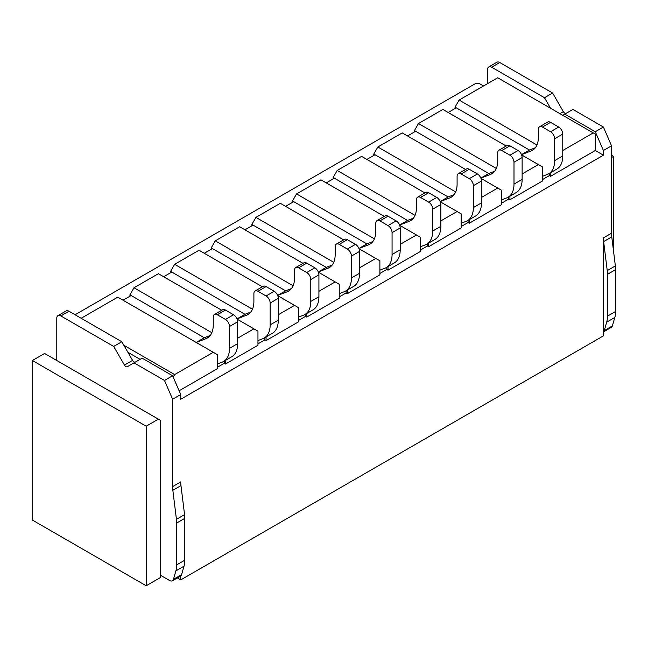 <?xml version="1.0" encoding="UTF-8"?>
<svg xmlns="http://www.w3.org/2000/svg" width="648" height="648" viewBox="0 0 648 648"><rect width="100%" height="100%" fill="white"/><g stroke="black" fill="none" stroke-linecap="round" stroke-linejoin="round"><path stroke-width="0.97" d="M56.781 360.507L56.781 318.273A5.751 3.321 60 0 1 57.972 315.641A5.751 3.321 60 0 1 60.847 315.932L113.684 346.429L124.44 365.059A2.876 1.66 -120 0 0 127.308 366.719L134.006 362.856L164.487 380.457L172.611 399.225L172.611 486.599L180.743 481.901A28.739 16.589 -120 0 0 180.978 485.603L184.567 514.634A28.739 16.589 60 0 1 184.802 518.343L184.802 560.188A28.739 16.589 60 0 1 184.024 566.182L181.586 574.638A5.751 3.321 60 0 1 180.743 575.942L180.743 579.903L177.325 577.927M180.743 579.903L603.41 335.875L603.41 237.881A28.739 16.589 -120 0 0 603.644 241.583L607.233 270.613A28.739 16.589 60 0 1 607.476 274.315L607.476 316.167A28.739 16.589 60 0 1 606.69 322.161L604.252 330.61A5.751 3.321 60 0 1 603.41 331.914M146.197 585.768L146.197 426.206L158.387 419.167L44.59 353.468L32.4 360.507L32.4 520.069L146.197 585.768L160.421 577.554L160.421 575.205L169.549 580.478A5.751 3.321 60 0 0 172.417 580.762A5.751 3.321 60 0 0 173.453 579.328L181.586 574.638M158.387 419.167L160.421 420.341L160.421 575.205M172.611 486.599A28.739 16.589 -120 0 0 172.846 490.301L176.442 519.332A28.739 16.589 60 0 1 176.677 523.033L176.677 564.886A28.739 16.589 60 0 1 175.892 570.88L173.453 579.328M32.4 360.507L146.197 426.206M483.513 85.982L479.455 83.633L475.389 83.633L75.071 314.758M536.949 144.99L459.132 100.059L497.737 77.768L595.277 134.079L595.277 150.506L603.41 155.204L180.743 399.225L180.743 394.535L172.611 399.225M562.764 115.312L564.797 114.137L595.277 131.738L603.41 150.506L603.41 155.204M487.58 83.633L487.58 69.555A5.751 3.321 60 0 1 488.77 66.922A5.751 3.321 60 0 1 491.646 67.214L544.482 97.71L550.573 108.273M173.194 377.104L174.644 374.584L213.257 352.301L217.315 354.642L217.315 368.72L179.115 390.776M217.315 367.319L224.224 363.326L224.224 361.114M237.638 338.216L253.894 328.836L257.961 331.177L257.961 345.263L225.447 364.03L224.224 363.326M257.961 343.853L264.87 339.86L264.87 337.649M278.276 314.758L294.532 305.37L298.598 307.719L298.598 321.797L266.085 340.565L264.87 339.86M298.598 320.387L305.508 316.394L305.508 314.191M318.921 291.292L335.178 281.904L339.244 284.253L339.244 298.331L306.731 317.099L305.508 316.394M339.244 296.922L346.145 292.937L346.145 290.725M359.559 267.827L375.816 258.439L379.882 260.788L379.882 274.865L347.369 293.641L346.145 292.937M379.882 273.456L386.791 269.471L386.791 267.26M400.205 244.361L416.462 234.981L420.52 237.322L420.52 251.4L388.006 270.175L386.791 269.471M420.52 249.998L427.429 246.005L427.429 243.794M440.843 220.903L457.099 211.515L461.165 213.864L461.165 227.942L428.652 246.71L427.429 246.005M461.165 226.533L468.075 222.539L468.075 220.336M481.488 197.438L497.737 188.05L501.803 190.399L501.803 204.476L469.29 223.244L468.075 222.539M501.803 203.067L508.712 199.082L508.712 196.871M522.126 173.972L538.383 164.584L542.449 166.933L542.449 181.011L509.935 199.778L508.712 199.082M542.449 179.601L549.358 175.616L549.358 173.405M595.277 150.506L550.573 176.321L549.358 175.616M603.41 150.506L611.534 145.816L611.534 233.183A28.739 16.589 -120 0 0 611.769 236.893L615.365 265.923A28.739 16.589 60 0 1 615.6 269.625L615.6 311.469A28.739 16.589 60 0 1 614.814 317.463L612.376 325.92A5.751 3.321 60 0 1 611.348 327.353L603.41 331.93M595.277 131.738L603.41 127.04L611.534 145.816M564.797 114.137L572.929 109.447L603.41 127.04M488.77 66.922L496.903 62.232A5.751 3.321 60 0 1 499.77 62.516L552.606 93.02L563.363 111.65A2.876 1.66 -120 0 0 566.222 113.319M611.534 157.545L613.567 156.371L613.567 251.408M611.534 155.204L613.567 156.371M544.482 97.71L552.606 93.02M550.573 172.7L550.573 176.321M562.764 150.506L593.244 132.913M509.935 196.166L509.935 199.778M469.29 219.631L469.29 223.244M428.652 243.089L428.652 246.71M388.006 266.555L388.006 270.175M379.882 270.175L384.766 268.296A28.739 16.589 -120 0 0 386.119 267.648A28.739 16.589 -120 0 0 392.072 254.494L392.072 232.632A5.751 3.321 -120 0 0 388.006 225.593L396.139 220.895L388.006 216.205A5.751 3.321 -120 0 0 385.139 215.922L377.006 220.612A5.751 3.321 -120 0 0 375.816 223.244L375.816 231.028A28.739 16.589 60 0 1 369.862 244.183A28.739 16.589 60 0 1 368.51 244.831L358.927 248.516L366.873 243.891L293.722 201.658L285.598 206.356M386.119 267.648L394.251 262.95A28.739 16.589 -120 0 0 400.205 249.796L400.205 227.942A5.751 3.321 -120 0 0 396.139 220.895M388.006 216.205L379.882 220.895A5.751 3.321 -120 0 0 377.006 220.612M379.882 220.895L388.006 225.593M347.369 290.021L347.369 293.641M339.244 293.641L344.12 291.762A28.739 16.589 -120 0 0 345.481 291.114A28.739 16.589 -120 0 0 351.435 277.952L351.435 256.098A5.751 3.321 -120 0 0 347.369 249.059L355.501 244.361L347.369 239.671A5.751 3.321 -120 0 0 344.493 239.387L336.369 244.077A5.751 3.321 -120 0 0 335.178 246.71L335.178 254.494A28.739 16.589 60 0 1 329.225 267.648A28.739 16.589 60 0 1 327.864 268.296L318.29 271.982M345.481 291.114L353.606 286.416A28.739 16.589 -120 0 0 359.559 273.262L359.559 251.4A5.751 3.321 -120 0 0 355.501 244.361M347.369 239.671L339.244 244.361A5.751 3.321 -120 0 0 336.369 244.077M339.244 244.361L347.369 249.059M306.731 313.486L306.731 317.099M298.598 317.099L303.483 315.22A28.739 16.589 -120 0 0 304.844 314.572A28.739 16.589 -120 0 0 310.789 301.417L310.789 279.555A5.751 3.321 -120 0 0 306.731 272.516L314.855 267.827L306.731 263.137A5.751 3.321 -120 0 0 303.855 262.853L295.723 267.543A5.751 3.321 -120 0 0 294.532 270.175L294.532 277.952A28.739 16.589 60 0 1 288.587 291.114A28.739 16.589 60 0 1 287.226 291.762L277.644 295.448M304.844 314.572L312.968 309.882A28.739 16.589 -120 0 0 318.921 296.727L318.921 274.865A5.751 3.321 -120 0 0 314.855 267.827M306.731 263.137L298.598 267.827A5.751 3.321 -120 0 0 295.723 267.543M298.598 267.827L306.731 272.516M266.085 336.952L266.085 340.565M257.961 340.565L262.837 338.685A28.739 16.589 -120 0 0 264.198 338.037A28.739 16.589 -120 0 0 270.151 324.883L270.151 303.021A5.751 3.321 -120 0 0 266.085 295.982L274.217 291.292L266.085 286.594A5.751 3.321 -120 0 0 263.209 286.311L255.085 291.009A5.751 3.321 -120 0 0 253.894 293.641L253.894 301.417A28.739 16.589 60 0 1 247.941 314.572A28.739 16.589 60 0 1 246.58 315.22L237.006 318.913L244.952 314.288L171.801 272.055L163.669 276.745M264.198 338.037L272.33 333.347A28.739 16.589 -120 0 0 278.276 320.193L278.276 298.331A5.751 3.321 -120 0 0 274.217 291.292M266.085 286.594L257.961 291.292A5.751 3.321 -120 0 0 255.085 291.009M257.961 291.292L266.085 295.982M225.447 360.41L225.447 364.03M217.315 364.03L222.199 362.151A28.739 16.589 -120 0 0 223.56 361.503A28.739 16.589 -120 0 0 229.505 348.349L237.638 343.651L237.638 321.797A5.751 3.321 -120 0 0 233.572 314.758L225.447 310.06A5.751 3.321 -120 0 0 222.572 309.776L214.439 314.466A5.751 3.321 -120 0 0 213.257 317.099L213.257 324.883A28.739 16.589 60 0 1 207.303 338.037A28.739 16.589 60 0 1 205.943 338.685L196.182 342.444L204.314 337.754L131.155 295.512L123.031 300.21M223.56 361.503L231.684 356.813A28.739 16.589 -120 0 0 237.638 343.651M237.638 321.797L229.505 326.487L229.505 348.349M225.447 310.06L217.315 314.758A5.751 3.321 -120 0 0 214.439 314.466M217.315 314.758L225.447 319.448L233.572 314.758M229.505 326.487A5.751 3.321 -120 0 0 225.447 319.448M134.006 362.856L142.131 358.166L172.611 375.759L180.743 394.535M57.972 315.641L66.104 310.951A5.751 3.321 60 0 1 68.98 311.234L121.808 341.739L132.565 360.369L124.44 365.059M164.487 380.457L172.611 375.759M172.417 580.762L180.549 576.072A5.751 3.321 -120 0 0 180.743 575.942M127.907 352.301L140.098 359.34M135.424 362.038A2.876 1.66 60 0 1 132.565 360.369M113.684 346.429L121.808 341.739M174.644 374.584L123.841 345.263M213.257 352.301L117.75 297.157L81.17 318.273M129.94 296.217L129.94 294.808L131.155 295.512M221.729 310.262L158.387 273.691L134.006 287.769L129.94 294.808M134.006 287.769L211.823 332.699M210.203 335.478L204.314 337.754M253.894 328.836L237.095 319.132M262.367 286.797L199.025 250.233L174.644 264.311L170.578 271.35L170.578 272.751M170.578 271.35L171.801 272.055M174.644 264.311L252.469 309.234M277.733 295.666L294.532 305.37M204.314 253.279L212.439 248.589L285.598 290.822L277.636 295.415M211.224 249.294L211.224 247.884L212.439 248.589M303.013 263.339L239.671 226.768L215.282 240.845L211.224 247.884M293.107 285.776L215.282 240.845M318.379 272.209L335.178 281.904M244.952 229.813L253.085 225.123L326.236 267.357L318.273 271.958M251.861 225.828L251.861 224.419L253.085 225.123M343.651 239.873L280.309 203.302L255.928 217.38L251.861 224.419M333.744 262.31L255.928 217.38M359.016 248.743L375.816 258.439M292.499 202.362L292.499 200.953L293.722 201.658M384.296 216.408L320.954 179.836L296.565 193.914L292.499 200.953M374.39 238.845L296.565 193.914M399.654 225.277L416.462 234.981M326.236 182.89L334.36 178.192L407.519 220.433L399.557 225.026M333.145 178.897L333.145 177.495L334.36 178.192M424.934 192.942L361.592 156.371L337.211 170.448L333.145 177.495M440.3 201.812L457.099 211.515M366.873 159.424L375.006 154.734L448.157 196.968L440.195 201.56M373.783 155.439L373.783 154.03L375.006 154.734M465.58 169.476L402.238 132.913L377.849 146.991L373.783 154.03M480.938 178.354L497.737 188.05M407.519 135.959L415.643 131.269L488.803 173.502L480.84 178.103L490.431 174.442A28.739 16.589 60 0 0 491.792 173.794A28.739 16.589 60 0 0 497.737 160.631L497.737 152.855A5.751 3.321 -120 0 1 498.928 150.223L507.06 145.533A5.751 3.321 -120 0 1 509.935 145.816L501.803 150.506A5.751 3.321 -120 0 0 498.928 150.223M414.428 131.973L414.428 130.564L415.643 131.269M506.218 146.019L442.876 109.447L418.495 123.525L414.428 130.564M521.583 154.888L538.383 164.584M448.157 112.493L456.289 107.803L529.44 150.036L521.478 154.637M455.066 108.508L455.066 107.098L456.289 107.803M459.132 100.059L455.066 107.098M542.449 176.321L547.325 174.442A28.739 16.589 -120 0 0 548.686 173.794L556.818 169.096A28.739 16.589 -120 0 0 562.764 155.941L562.764 134.079A5.751 3.321 -120 0 0 558.706 127.04L550.573 122.351A5.751 3.321 -120 0 0 547.698 122.067L539.573 126.757A5.751 3.321 -120 0 0 538.383 129.389L538.383 137.174A28.739 16.589 60 0 1 532.429 150.328A28.739 16.589 60 0 1 531.068 150.976L521.494 154.661M535.337 147.768L529.44 150.036M548.686 173.794A28.739 16.589 -120 0 0 554.639 160.639L554.639 138.777A5.751 3.321 -120 0 0 550.573 131.738L542.449 127.04A5.751 3.321 -120 0 0 539.573 126.757M496.311 168.456L418.495 123.525M501.803 199.778L506.687 197.907A28.739 16.589 -120 0 0 508.048 197.251L516.173 192.561A28.739 16.589 -120 0 0 522.126 179.407L522.126 157.545A5.751 3.321 -120 0 0 518.06 150.506L509.935 145.816M494.691 171.234L488.803 173.502M522.126 157.545L513.994 162.243A5.751 3.321 -120 0 0 509.935 155.204L518.06 150.506M513.994 162.243L513.994 184.097L522.126 179.407M508.048 197.251A28.739 16.589 -120 0 0 513.994 184.097M501.803 150.506L509.935 155.204M455.674 191.921L377.849 146.991M461.165 223.244L466.042 221.365A28.739 16.589 -120 0 0 467.402 220.717L475.535 216.027A28.739 16.589 -120 0 0 481.488 202.873L481.488 181.011A5.751 3.321 -120 0 0 477.422 173.972L469.29 169.282A5.751 3.321 -120 0 0 466.414 168.99L458.29 173.688A5.751 3.321 -120 0 0 457.099 176.321L457.099 184.097A28.739 16.589 60 0 1 451.146 197.251A28.739 16.589 60 0 1 449.785 197.907L440.211 201.593M454.054 194.7L448.157 196.968M469.29 169.282L461.165 173.972A5.751 3.321 -120 0 0 458.29 173.688M461.165 173.972L469.29 178.662L477.422 173.972M481.488 181.011L473.356 185.701A5.751 3.321 -120 0 0 469.29 178.662M473.356 185.701L473.356 207.562L481.488 202.873M467.402 220.717A28.739 16.589 -120 0 0 473.356 207.562M415.028 215.379L337.211 170.448M420.52 246.71L425.404 244.831A28.739 16.589 -120 0 0 426.765 244.183L434.889 239.493A28.739 16.589 -120 0 0 440.843 226.338L440.843 204.476A5.751 3.321 -120 0 0 436.776 197.438L428.652 192.739A5.751 3.321 -120 0 0 425.776 192.456L417.652 197.154A5.751 3.321 -120 0 0 416.462 199.778L416.462 207.562A28.739 16.589 60 0 1 410.508 220.717A28.739 16.589 60 0 1 409.147 221.365L399.565 225.059M413.416 218.165L407.519 220.433M426.765 244.183A28.739 16.589 -120 0 0 432.718 231.028L432.718 209.166A5.751 3.321 -120 0 0 428.652 202.127L436.776 197.438M428.652 192.739L420.52 197.438A5.751 3.321 -120 0 0 417.652 197.154M420.52 197.438L428.652 202.127M372.77 241.623L366.873 243.891M332.132 265.089L326.236 267.357M291.487 288.554L285.598 290.822M250.849 312.02L244.952 314.288M611.534 233.183L603.41 237.881M604.252 330.61L612.376 325.92M614.814 317.463L606.69 322.161M607.476 316.167L615.6 311.469M615.6 269.625L607.476 274.315M607.233 270.613L615.365 265.923M603.644 241.583L611.769 236.893M499.77 62.516L491.646 67.214M563.363 111.65L559.896 113.651M392.072 254.494L400.205 249.796M400.205 227.942L392.072 232.632M351.435 277.952L359.559 273.262M359.559 251.4L351.435 256.098M310.789 301.417L318.921 296.727M318.921 274.865L310.789 279.555M270.151 324.883L278.276 320.193M278.276 298.331L270.151 303.021M184.024 566.182L175.892 570.88M176.677 564.886L184.802 560.188M184.802 518.343L176.677 523.033M176.442 519.332L184.567 514.634M172.846 490.301L180.978 485.603M68.98 311.234L60.847 315.932M208.543 337.187L205.943 338.685M550.573 122.351L542.449 127.04M550.573 131.738L558.706 127.04M562.764 134.079L554.639 138.777M554.639 160.639L562.764 155.941M533.669 149.477L531.068 150.976M493.031 172.935L490.431 174.442M452.393 196.401L449.785 197.907M440.843 204.476L432.718 209.166M432.718 231.028L440.843 226.338M411.747 219.866L409.147 221.365M371.11 243.332L368.51 244.831M330.464 266.79L327.864 268.296M289.826 290.255L287.226 291.762M249.18 313.721L246.58 315.22"/></g></svg>
